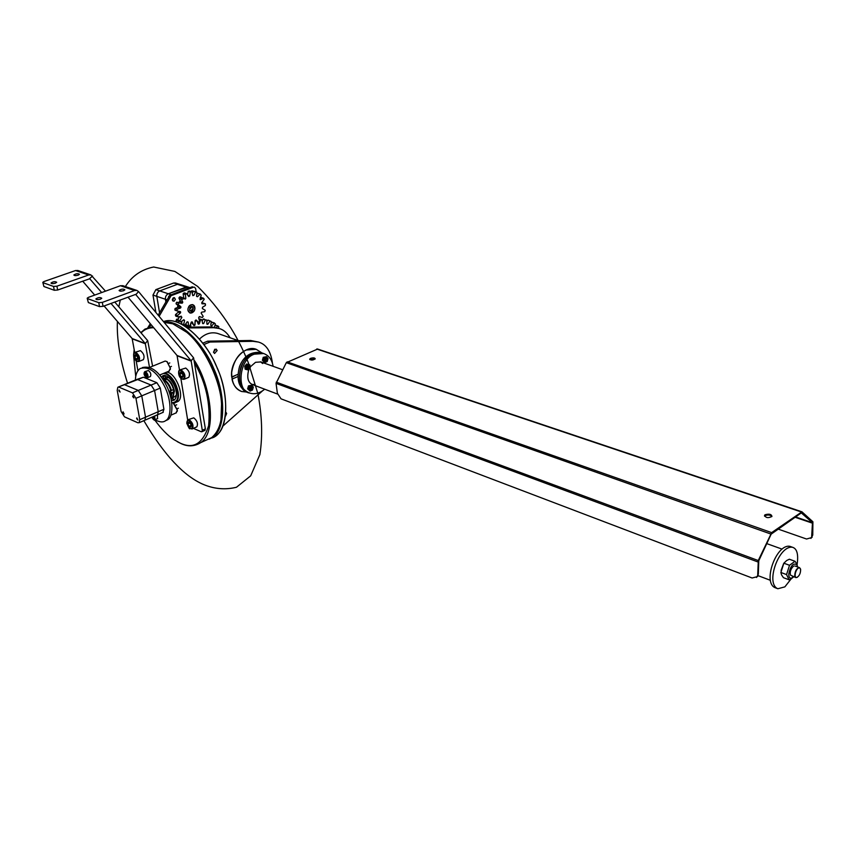 <?xml version="1.0" encoding="UTF-8"?>
<svg xmlns="http://www.w3.org/2000/svg" width="856" height="856" viewBox="0 0 856 856"><rect width="100%" height="100%" fill="white"/><g stroke="black" fill="none" stroke-linecap="round" stroke-linejoin="round"><path stroke-width="1.28" d="M195.093 363.875C206.039 383.21 210.555 403.797 208.65 425.657C202.904 443.686 193.37 449.486 180.038 443.034L173.971 439.652C167.744 435.629 161.335 429.049 154.733 419.932M135.74 376.544L133.643 355.893M133.75 353.699L134.178 349.537M141.112 332.93C144.279 329.442 148.473 327.709 153.706 327.73M166.888 372.028L168.247 372.424C177.031 375.452 184.907 397.452 177.909 401.528L176.09 402.224M220.976 419.922L221.597 402.406C220.324 379.09 203.364 345.129 187.282 332.62L181.568 328.319M177.213 441.632L180.755 443.44C187.753 446.864 194.44 446.575 200.796 442.584C217.745 431.467 210.105 384.077 194.612 360.793M190.075 353.603L178.401 339.554M152.882 326.757L144.985 329.068L140.844 332.62M164.127 322.37L172.869 323.825L186.715 332.256C204.787 346.841 220.42 381.487 221.469 402.93C222.87 419.205 219.618 430.771 211.7 437.63L205.419 440.487M790.398 546.524L789.863 546.331C776.338 543.688 762.343 582.54 775.119 587.708L777.312 588.553M797.107 564.543C798.562 554.474 797.064 548.728 792.613 547.305C779.099 544.684 765.082 583.578 777.847 588.746L784.866 586.863L792.988 576.527M252.124 384.419L254.949 384.547M262.685 363.533L260.438 361.799M250.262 366.882L255.548 362.302L260.941 361.938L282.673 369.739M277.526 394.06L253.055 384.815C248.015 382.889 246.592 377.838 248.775 369.664M249.171 392.776L248.55 392.54C240.161 388.635 237.626 380.139 240.943 367.042C245.137 356.652 252.22 351.987 262.214 353.025L252.98 353.646C237.733 358.043 234.544 391.342 248.55 392.54L248.861 392.637M273.107 366.304C272.005 359.691 268.848 355.433 263.616 353.517L254.414 354.159C239.166 358.568 235.967 391.898 249.973 393.086C254.778 394.627 259.689 393.332 264.686 389.202M781.079 570.406L783.711 563.419M793.683 566.105L793.223 566.383C790.677 569.09 789.756 572.001 790.463 575.114L795.877 577.597L797.364 577.254M797.407 566.875L796.893 564.767C793.212 562.649 790.495 565.763 788.74 574.108C788.793 577.436 789.938 578.72 792.196 577.961L793.726 576.794M795.021 561.279L789.36 559.225L786.664 560.509L783.85 563.205L780.886 572.471L781.528 574.847L783.454 577.693L789.104 579.801L786.546 574.579L789.521 565.281L795.021 561.279L796.883 564.04L797.514 566.918M793.812 576.826L789.104 579.801M780.886 572.471L786.546 574.579M783.85 563.205L789.521 565.281M237.722 376.629L232.019 379.08C233.196 385.147 236.417 389.298 241.692 391.513L247.502 392.134L241.692 391.513C234.972 389.148 231.634 382.771 231.666 372.381C233.838 360.676 238.749 353.207 246.4 349.976L256.244 349.312L261.915 352.918L256.233 349.312C244.88 344.422 229.622 361.992 231.709 376.993L237.765 374.393M238.428 340.677L217.681 333.433C211.229 331.732 205.183 333.605 199.544 339.04M231.751 377.303L235.518 375.356M213.572 352.405L214.706 349.269M213.476 352.03L216.054 349.066L217.146 350.511L214.567 353.475L213.476 352.03M225.931 412.282L226.637 413.48L225.545 416.112M209.998 342.026L252.991 341.309L258.426 342.058L250.626 340.485L207.644 341.18L209.998 342.026L203.867 344.497M207.644 341.18L202.851 343.128M258.426 342.058C266.205 344.251 270.881 351.345 272.465 363.34M262.278 391.053L223.009 425.988M187.849 327.934L213.743 327.72L219.157 328.49C223.405 329.656 227.065 332.749 230.114 337.778M219.157 328.49L211.507 326.939L186.736 327.142M200.165 297.92L203.61 298.263L204.188 299.3L201.823 302.575L201.941 303.73M201.695 302.928L205.44 304.019L205.387 305.474L202.487 307.261L202.348 308.599M203.075 303.056L205.247 303.773L202.155 303.805M191.808 321.813L189.625 326.072L186.362 325.216M186.276 325.055L186.073 323.568M187.207 321.781L188.224 322.134L187.154 321.867L184.96 324.938L181.397 323.91M182.435 324.253L183.826 324.606M181.504 323.504L181.943 321.193M183.922 319.684L180.862 321.835L178.594 321.096M178.348 321.011L177.759 320.24L179.942 320.615L177.759 320.24M177.748 319.855L179.514 316.763M181.311 316.206L178.166 316.955L175.715 316.003L177.984 316.891M175.715 316.003L175.427 314.987L177.727 315.35L175.427 314.987M175.534 314.591L178.241 312.183L180.445 312.943L177.727 315.35M180.445 312.943L178.241 312.183M177.438 311.017L180.37 311.616L180.627 312.526M177.278 310.963L175.084 310.204M174.902 309.893L174.966 308.77L177.374 309.177L174.966 308.77M175.18 308.428L178.305 307.261L180.509 308.01L177.374 309.177M180.509 308.01L178.305 307.261M178.594 306.93L178.722 306.277L180.926 307.026L180.787 307.679M180.926 307.026L178.722 306.277M178.594 305.892L176.111 303.912L178.316 304.661L180.787 306.641M178.316 304.661L176.111 303.912M176.058 303.538L176.454 302.457L178.936 302.949L176.454 302.457M176.743 302.211L182.061 303.185L178.936 302.949M182.061 303.185L179.856 302.446M180.209 302.254L180.52 301.665L182.724 302.414L182.414 302.992M182.724 302.414L180.52 301.665M180.52 301.226L178.936 298.198L181.14 298.937L182.724 301.965M181.14 298.937L178.936 298.198M179 297.802L179.674 296.914L184.564 298.872M179.985 296.797L182.189 297.524L179.674 296.914M183.355 298.081L185.709 298.68L185.249 299.108M185.709 298.68L183.505 297.942M183.633 297.514L183.152 293.843L185.356 294.571L185.838 298.241M185.356 294.571L183.152 293.843M183.323 293.48L184.19 292.913L186.608 293.597L188.609 296.444M186.501 293.597L184.19 292.913M187.55 294.667L188.181 291.436L190.385 292.153L189.711 295.962L188.042 295.416M190.385 292.153L188.181 291.436M188.438 291.158L191.862 291.885L192.803 295.63M192.268 293.159L193.328 291.308L195.532 292.024L193.798 295.448L192.643 295.063M195.532 292.024L193.328 291.308M193.638 291.147L196.912 292.399L196.58 296.208L197.554 296.743L196.591 296.422M196.848 294.336L197.886 293.437L200.101 294.154L197.554 296.743M200.261 294.09L197.886 293.437M199.405 316.592L202.337 317.512L203.182 316.346L201.117 313.05L201.663 312.162L204.755 311.68L205.226 310.279L202.519 308.652M199.427 316.602L198.656 317.683L199.555 321.407L198.517 322.22L197.458 321.845L198.506 322.209M195.938 319.951L198.453 322.188M196.195 320.037L195.157 320.733L194.826 324.809L193.627 325.098L192.268 321.963M188.224 322.134L188.47 325.826M183.377 320.091L184.586 320.519L183.698 324.274M184.586 320.519L183.687 319.812M180.541 321.781L179.953 321.011M179.985 316.656L181.868 317.309L179.942 320.615M181.868 317.309L180.691 316.431M177.909 316.763L177.631 315.746M177.106 310.653L177.171 309.519M178.251 304.276L178.647 303.195M181.204 298.53L181.879 297.653M185.538 294.207L186.394 293.64M188.363 295.973L188.93 296.55M190.653 291.875L191.584 291.703M195.853 291.864L196.72 292.11M200.101 294.154L201.192 295.138L200.069 299.525M203.482 298.263L200.465 299.664M187.924 310.354C187.999 306.491 189.604 304.586 192.739 304.629C196.195 308.802 195.318 311.627 190.118 313.103L187.924 310.354M208.104 320.112L211.25 321.481L210.79 325.226L211.817 325.772L210.79 325.419M214.46 323.001L212.042 322.327L214.246 323.087L211.817 325.772M214.246 323.087L215.359 323.857L214.482 327.163M218.077 326.104L215.755 325.387L217.97 326.147L216.14 327.506M217.97 326.147L218.847 326.81L218.494 328.265M186.159 326.607L187.336 325.558L188.588 326.018M188.983 327.12L187.411 325.601L188.652 326.05M191.819 322.562L191.113 322.316L191.755 322.594L190.717 323.386L190.749 327.11M191.755 322.594L193.82 325.451M194.173 325.098L194.761 325.301L194.141 325.569M195.179 321.021L195.008 324.938M195.553 321.161L196.944 320.722L198.239 324.05M198.1 323.643L199.106 323.996L198.474 324.124M199.106 323.996L197.95 323.183M199.352 319.609L200.497 320.005L199.394 323.686M200.497 320.005L201.888 319.877L202.669 323.6M203.439 323.664L202.519 322.98M205.365 319.951L203.161 319.192L205.365 319.951L203.749 323.408M205.675 319.759L206.703 320.133L206.97 324.135L207.944 324.114L206.82 323.729M210.009 320.989L207.944 324.114M190.695 327.11L188.502 326.596M199.148 318.946L201.631 319.673M203.471 319.01L204.359 319.149M206.82 321.578L207.794 320.24M214.835 326.029L215.755 325.387M211.1 323.258L212.042 322.327M202.198 321.096L203.161 319.192M189.989 313.061L194.216 310.985L194.943 308.631L194.451 306.116L192.654 304.597M189.722 310.289L189.818 307.753L192.054 306.598C193.916 308.813 193.456 310.3 190.663 311.081L189.722 310.289M189.711 310.407C194.002 314.612 194.344 302.478 189.807 307.721L189.711 310.407M188.459 311.52C185.613 306.074 195.05 301.034 194.911 308.663L194.205 310.942C192.097 313.499 190.182 313.681 188.459 311.52M191.776 291.757L191.402 291.083M172.388 300.082L173.458 298.658L173.073 298.016M175.844 321.417L176.55 319.384M155.867 289.628L159.708 290.901C157.6 291.971 156.637 293.801 156.819 296.369L159.548 312.74L156.819 296.369C156.637 293.801 157.6 291.971 159.708 290.901L168.322 293.769C166.214 294.849 165.24 296.679 165.422 299.268L165.775 301.43L165.422 299.268C165.24 296.679 166.214 294.849 168.322 293.769L187.946 286.995L186.073 287.102L177.406 284.31L179.279 284.213L173.554 283.058L155.867 289.628L152.989 295.074L155.899 312.472M177.727 307.4L177.941 305.496M178.23 304.415L178.861 302.928M179.204 302.307L180.284 300.884M181.483 299.803L183.612 298.744M193.231 308.117L192.054 306.598L189.486 309.572L190.663 311.081L193.231 308.117M159.708 290.901L177.406 284.31L159.708 290.901M171.2 294.721L168.322 293.769L186.073 287.102L188.962 288.033M189.968 287.648L175.416 282.972L173.554 283.058M150.303 323.686L147.799 327.72M149.361 327.238L151.063 324.595M193.563 287.22L192.247 286.792L193.563 287.22L171.04 295.705L159.12 316.335M158.178 315.211L169.734 295.277L192.247 286.792M177.556 307.443L177.823 305.421M179.054 302.286L180.167 300.724M194.494 287.167L195.639 288.622L196.152 291.928M174.153 301.162L172.826 300.916L172.356 299.525L173.094 298.006L174.41 297.653L175.384 299.343L174.153 301.162M191.059 291.511L191.937 290.751L193.403 291.211M175.919 321.685L177.042 319.085L178.091 319.127M178.722 321.182L177.888 322.348M172.698 300.766L173.725 297.653M192.161 292.784L192.033 290.719M176.582 321.899L177.192 319.031M163.838 322.017C180.937 319.277 204.809 345.92 213.7 368.508C224.861 391.995 226.722 428 212.93 437.063L209.313 439.107M163.507 321.621C179.45 314.965 205.772 340.731 215.669 364.656C227.546 387.993 230.382 426.224 215.937 435.693L211.389 438.09C228.445 434.185 229.911 395.247 217.403 368.604C208.233 343.663 180.573 314.644 163.507 321.621M173.008 397.419L174.431 391.01C172.452 383.231 169.242 379.026 164.78 378.384M174.314 396.906L176.357 395.183M168.739 377.55L166.353 377.646M171.5 400.672L174.196 400.137C176.09 398.479 176.753 395.707 176.186 391.802C175.148 382.846 166.267 372.585 162.405 376.148L161.345 377.218M171.275 398.554L174.71 399.709M164.277 375.591L162.747 378.844M165.476 377.261L165.358 377.881M169.713 393.567L171.403 393.364L170.43 390.957L170.793 393.107L173.832 391.813L174.025 392.433L169.905 394.188M162.833 379.326L164.983 378.416L165.968 379.476M163.549 380.417L165.861 379.443M170.986 390.571L173.554 389.63C172.163 384.783 169.905 381.284 166.792 379.133L164.448 380.364M173.522 389.651L173.832 391.813M174.025 392.433L172.302 398.104L171.328 398.522M163.303 377.025L162.79 378.823L164.983 378.416M169.017 391.556L170.933 390.55C169.595 385.917 167.434 382.568 164.448 380.492L163.582 380.471M261.85 352.918L260.78 352.512C250.787 351.474 243.703 356.139 239.519 366.518C236.203 379.604 238.738 388.089 247.138 391.995L247.438 392.091M800.638 569.54C800.563 573.467 799.279 576.109 796.786 577.458C792.784 578.003 796.84 565.613 800.071 568.256L800.638 569.54M800.467 568.887L799.429 567.614C796.476 568.352 794.924 571.123 794.753 575.938L795.877 577.597M78.206 275.161C75.703 275.782 74.258 275.728 73.862 274.99C76.045 273.567 77.907 273.332 79.48 274.295L78.206 275.161M55.373 283.186C52.869 283.817 51.413 283.764 51.018 283.015C53.2 281.549 55.094 281.303 56.699 282.277L55.373 283.186M42.843 282.523L43.923 286.525L54.292 290.27L57.673 290.013L89.741 278.746L101.682 292.559M43.923 286.525L42.8 282.33L43.956 281.549L75.531 270.539L77.992 270.55M43.164 282.737L53.532 286.45L54.292 290.27M105.491 291.168L90.886 274.904L88.66 274.979L56.924 286.182L53.532 286.45M137.912 370.734L136.168 360.858M134.692 352.458L132.145 338.537L104.068 305.966M110.97 303.409L145.285 343.502L149.479 367.256M94.695 295.095L82.657 281.143M152.603 366.175L147.692 340.656L114.747 302.018M135.398 380.032C135.526 374.682 137.099 370.851 140.117 368.54C148.687 366.058 156.659 371.675 164.042 385.393C171.874 399.699 171.564 417.899 165.722 420.596C163.282 422.586 159.708 422.318 155.022 419.782M151.673 417.311L151.662 417.289C154.091 420.189 155.161 421.045 154.904 419.836L154.733 415.963M142.299 367.599C150.902 365.448 158.831 371.204 166.085 384.868C173.811 399.153 173.394 417.086 167.594 419.772L165.369 420.831M177.235 411.362L177.331 410.099L173.725 403.422M173.276 403.187L177.31 410.217L175.972 412.966M123.639 290.676C121.006 291.35 119.487 291.265 119.091 290.441C121.392 288.932 123.328 288.718 124.89 289.799L123.639 290.676M100.441 299.183C97.787 299.857 96.268 299.782 95.861 298.947C98.183 297.396 100.141 297.171 101.746 298.263L100.441 299.183M87.248 298.423L88.35 302.585L99.521 306.619L103.052 306.352L135.633 294.411L191.145 360.804L202.284 430.247L201.963 431.702L201.214 431.734L193.37 428.375M88.35 302.585L87.205 298.198L88.339 297.396L120.439 285.733L122.932 285.722M87.612 298.658L98.793 302.671L99.521 306.619M204.809 430.418L205.376 428.856L193.595 357.84L138.533 291.554L136.832 290.419L134.574 290.526L102.324 302.393L98.793 302.671M187.657 419.932L180.841 378.213M179.525 370.145L177.042 355.486L127.961 297.128M162.854 412.453L163.913 409.275L160.297 388.068L156.841 382.696L143.348 377.229L136.778 379.465M136.393 379.625L124.013 384.708M135.944 398.297L132.455 392.851L151.116 385.072L137.656 379.572L117.828 387.254L117.219 390.357L121.103 411.479L124.505 416.84L137.816 422.736L139.164 422.693L144.931 420.2L145.531 417.193L144.931 420.2L157.622 414.721L158.242 411.715L154.583 390.475L151.116 385.072L154.583 390.475L141.764 395.857L138.287 390.422L141.764 395.857L135.944 398.297L139.753 419.686L139.164 422.693M139.753 419.686L158.242 411.715L157.622 414.721L163.282 412.271M145.531 417.193L141.764 395.857L145.531 417.193M138.287 390.422L124.88 384.836L138.287 390.422M156.841 382.696L151.116 385.072L137.656 379.572L143.348 377.229M163.913 409.275L158.242 411.715L154.583 390.475L160.297 388.068M132.455 392.851L119.08 387.212M136.671 418.648L137.869 419.996L136.821 417.899L136.671 418.648M122.922 412.603L124.088 413.94L123.061 411.854L122.922 412.603M132.712 396.606L133.911 397.954L132.873 395.825L132.712 396.606M118.909 390.753L120.086 392.091L119.059 389.983L118.909 390.753M170.258 369.535L170.376 368.208L166.856 361.478M149.736 367.352L165.176 361.05L167.155 361.692L170.344 368.337L168.942 371.183M310.61 358.332C313.285 357.626 314.815 357.776 315.211 358.814C312.911 360.365 311.06 360.472 309.658 359.124L310.61 358.332M315.104 359.028L309.861 359.648M765.082 514.766C769.202 513.632 771.481 514.199 771.941 516.478C768.153 518.308 765.703 517.912 764.579 515.269L765.082 514.766M771.952 516.457C770.165 514.831 767.875 514.584 765.061 515.697L764.558 516.2M756.522 577.49L758.341 574.119L757.175 576.677L752.114 578.003L281.036 398.832L277.387 393.3L276.049 383.36L286.311 362.655L317.608 349.077M758.341 574.119L758.769 560.733L771.17 534.133L801.312 512.905L812.472 522.706L811.606 537.589L806.534 539.013L778.072 529.072M757.721 574.569L758.33 560.391L771.641 532.625L801.954 511.824L812.9 521.775L812.751 535.107L812.173 535.524M810.921 538.424L812.751 535.107M157.558 414.764L157.418 418.745M153.652 416.433L153.877 418.67L152.293 417.022M154.112 417.675L152.85 418.22M144.942 371.622L148.43 370.53C150.699 372.435 151.351 374.436 150.389 376.533L150.1 376.661M146.547 376.49L145.509 376.073L145.006 373.227L146.815 375.27L146.547 376.49M146.751 375.559L145.509 376.073M144.739 374.436L146.151 373.858M188.234 419.654L193.766 417.835C197.222 420.692 198.239 423.688 196.827 426.834L196.324 427.058M190.695 427.016L189.09 426.331L187.946 423.891L188.406 422.136L190.011 422.821L191.156 425.261L190.695 427.016M191.113 425.432L189.09 426.331M187.946 423.891L190.075 422.95M180.188 369.824L185.741 368.048C189.304 370.958 190.31 374.051 188.759 377.325L188.277 377.528M182.606 377.325L180.991 376.694L179.824 374.211L180.284 372.36L181.9 372.991L183.066 375.484L182.606 377.325M182.97 375.859L180.991 376.694M179.824 374.211L182.039 373.291M135.066 352.308L140.448 350.628C143.862 353.496 144.835 356.503 143.359 359.67L142.952 359.83M137.388 359.574L135.879 358.985L134.756 356.588L135.13 354.78L136.65 355.368L137.773 357.765L137.388 359.574M137.666 358.268L135.879 358.985M134.756 356.588L136.832 355.754M266.516 358.29L265.799 358.322L265.499 361.157L266.815 360.858L267.339 359.274L266.644 358.332L264.996 360.28L265.681 361.221M267.714 358.974C266.205 356.824 265.05 357.316 264.258 360.451C265.777 362.602 266.922 362.109 267.714 358.974M264.172 357.669L266.537 356.652L268.046 358.6L267.2 361.542L264.836 362.559L263.316 360.622L264.172 357.669L263.241 357.337L262.385 360.29L264.836 362.559M266.537 356.652L263.241 357.337M263.316 360.622L262.385 360.29M265.456 360.248C265.884 358.568 266.494 358.311 267.286 359.456L266.879 360.697L265.456 360.248M251.867 386.869C250.006 387.254 249.642 388.196 250.787 389.715M249.503 389.031C251.033 391.149 252.199 390.636 252.991 387.5C251.45 385.371 250.294 385.885 249.503 389.031M252.477 390.047L250.091 391.096L248.55 389.202L249.406 386.238L251.792 385.189L253.333 387.105L252.477 390.047M251.792 385.189L248.475 385.885L247.63 388.849L250.091 391.096M249.406 386.238L248.475 385.885M248.55 389.202L247.63 388.849M252.606 387.811L251.931 386.891L250.241 388.849L250.904 389.769L252.06 389.405L252.606 387.811M252.552 388.003L252.124 389.255C250.401 388.271 250.541 387.843 252.552 388.003M248.829 365.865L247.084 367.802L247.833 368.765M247.983 365.223C245.918 367.566 246.111 368.957 248.572 369.375C250.626 367.021 250.434 365.64 247.983 365.223M246.089 369.503L245.683 366.657L247.566 364.346L249.856 364.87L250.252 367.716L248.379 370.027L245.158 369.161L244.752 366.315L246.646 364.003L249.856 364.87M245.683 366.657L244.752 366.315M247.566 364.346L246.646 364.003M248.647 368.765L249.652 366.914L248.946 365.908L248.251 365.951L247.951 368.818L248.647 368.765M248.818 368.54C247.502 366.957 247.759 366.475 249.599 367.085L248.818 368.54M125.383 286.557C131.888 276.06 141.304 269.544 153.62 267.008L174.859 271.427L197.65 286.428C220.313 308.973 237.23 334.461 248.39 362.88L257.87 393.61C262.075 415.599 262.749 435.918 259.892 454.568L250.68 475.84L236.459 487.257C225.428 489.964 214.428 489.044 203.482 484.496C183.976 476.204 164.095 454.932 143.84 420.671M127.555 383.253C120.011 359.552 116.63 338.944 117.4 321.439M118.845 306.822L120.311 299.953M204.434 344.294L204.627 345.535M250.626 340.485L252.991 341.309M213.743 327.72L211.507 326.939M179.567 311.552L180.562 311.884M186.319 326.232L184.254 325.505M185.003 324.884L187.079 325.622M188.791 326.906L189.39 327.12M195.799 320.861L195.157 320.636M200.775 319.759L199.245 319.224M206.863 324.05L207.601 324.306M166.717 299.707L152.989 295.074M169.895 296.754L168.589 296.326M171.04 295.705L169.734 295.277M163.528 373.419L166.15 374.008C171.906 377.432 175.705 383.574 177.566 392.423C178.583 399.046 176.668 402.491 171.81 402.759M160.04 375.538L160.842 374.532M174.613 402.994L175.812 402.427C178.091 400.437 178.893 397.088 178.209 392.39C176.304 383.285 172.388 376.961 166.46 373.43L164.769 372.906M164.448 380.492C167.434 382.568 169.595 385.917 170.933 390.55M171.478 390.507C170.077 385.66 167.819 382.161 164.705 380.01M170.997 398.222L171.938 393.321M171.2 396.403L171.414 393.535M164.084 380.267C167.198 382.418 169.456 385.928 170.847 390.775M57.673 290.013L56.924 286.182M132.295 338.858L145.434 343.823M88.66 274.979L75.531 270.539M89.452 278.735L92.576 276.017M132.145 338.537L145.285 343.502L147.692 340.656M103.052 306.352L102.324 302.393M177.181 355.807L191.284 361.136M205.376 428.856L202.284 430.247M134.574 290.526L120.439 285.733M135.334 294.4L135.911 294.603L138.533 291.554M177.042 355.486L191.145 360.804L193.595 357.84M812.622 523.23L795.053 517.259M802.158 511.931L801.526 512.819M812.9 521.775L812.472 522.706L795.502 516.938M316.72 349.013L801.344 511.974M287.124 361.853L771.641 532.625M286.311 362.655L771.17 534.133M276.274 382.161L758.769 560.733M276.049 383.36L757.945 561.964M153.952 419.868L157.718 418.616M154.251 416.177C155.15 418.67 154.925 419.825 153.577 419.654L151.715 417.268M146.173 377.496L147.532 377.71C148.495 375.613 147.842 373.612 145.563 371.697L144.15 372.724M144.097 374.179C143.755 367.92 150.174 377.924 146.237 377.528L144.097 374.179M191.947 429.027L192.365 428.824C193.777 425.678 192.761 422.671 189.304 419.804L187.742 419.879L186.79 423.292C188.684 427.765 189.7 429.519 189.829 428.567L192.365 428.824L196.827 426.834M186.908 423.453C186.565 414.165 196.399 429.434 190.193 428.556L186.908 423.453M182.713 379.315L184.222 379.24C185.763 375.955 184.746 372.852 181.183 369.942L179.707 370.017C178.829 370.231 178.487 371.44 178.658 373.655C179.182 377.4 181.033 379.262 184.222 379.24L188.759 377.325M178.786 373.805C178.401 364.164 188.374 379.561 182.114 378.951L178.786 373.805M137.559 361.521L138.875 361.467C140.341 358.311 139.368 355.294 135.954 352.415L134.66 352.469C133.825 352.554 133.493 353.753 133.675 356.075C134.178 359.595 135.911 361.393 138.875 361.467L143.359 359.67M133.782 356.203C133.226 346.83 142.759 361.66 136.96 361.168L133.782 356.203M240.087 365.148L241.125 363.072M200.775 442.595L211.7 437.63M221.597 402.406L221.469 402.941M187.282 332.631L186.715 332.256M781.913 549.06L766.751 543.614M770.336 580.282L758.063 575.649M789.863 546.331L792.613 547.305M260.748 352.501L263.616 353.517M792.196 577.961L791.661 578.581M796.893 564.767L796.883 564.04M240.825 391.181L241.692 391.513M200.358 317.02L199.223 316.634M180.637 321.856L178.465 321.086M178.08 316.945L175.887 316.185M184.404 292.88L186.608 293.597M189.476 290.997L191.691 291.714M196.388 292.003L194.173 291.286M200.347 294.1L198.132 293.383M203.61 298.263L201.395 297.535M214.514 323.012L212.309 322.252M218.173 326.115L215.969 325.355M191.123 322.284L191.947 322.562M199.512 318.924L201.716 319.684M212.909 437.074L215.926 435.704M176.24 395.397L176.208 396.414M168.525 377.389C166.567 378.384 165.347 377.806 164.876 375.624M163.089 378.652L165.657 377.978M164.694 378.373L166.075 377.806M172.966 397.484L175.266 396.499M172.527 397.944L173.618 399.591M163.582 375.656L162.405 376.148M171.842 402.994L177.909 401.528M160.275 374.768L159.89 375.367M171.093 398.629L172.302 398.104M171.478 393.46L170.879 397.708M171.007 390.636C169.649 385.853 167.412 382.397 164.299 380.267M247.127 391.984L247.748 392.23M799.429 567.614L794.86 565.944M90.886 274.904L77.757 270.464M165.732 420.585L167.616 419.761M170.9 415.181L176.464 412.752M201.963 431.702L205.044 430.311M136.832 290.419L122.686 285.647M118.214 387.094L123.617 384.868M159.612 375.035L169.424 370.99M764.579 515.269L764.568 516.189M757.795 576.227L757.175 576.677M811.606 537.589L812.183 537.183M317.362 348.959L801.954 511.824M176.7 404.792L175.608 405.263M178.412 408.184L177.149 408.74M169.788 362.923L168.707 363.361M171.457 366.4L170.205 366.914M150.389 376.533L147.532 377.71C146.397 378.502 145.231 377.293 144.022 374.093L144.664 371.729M240.001 365.341L241.189 362.933"/></g></svg>
